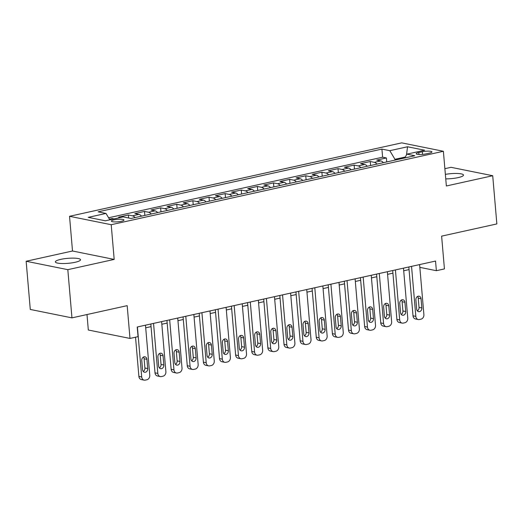<?xml version="1.0" encoding="UTF-8"?>
<svg xmlns="http://www.w3.org/2000/svg" width="523" height="523" viewBox="0 0 523 523"><rect width="100%" height="100%" fill="white"/><g stroke="black" fill="none" stroke-linecap="round" stroke-linejoin="round"><path stroke-width="0.78" d="M75.155 262.278A12.63 2.491 -4.9 0 0 80.535 259.741A12.63 2.491 -4.9 0 0 73.671 258.127A12.63 2.491 -4.9 0 0 60.74 259.369A12.63 2.491 -4.9 0 0 55.36 261.899A12.63 2.491 -4.9 0 0 62.224 263.52A12.63 2.491 -4.9 0 0 75.155 262.278M445.746 178.866A12.63 2.491 -4.9 0 0 458.128 177.611A12.63 2.491 -4.9 0 0 463.502 175.081A12.63 2.491 -4.9 0 0 445.361 174.375M121.29 221.288A6.315 1.249 -4.9 0 0 123.977 220.026A6.315 1.249 -4.9 0 0 120.552 219.215A6.315 1.249 -4.9 0 0 114.086 219.837A6.315 1.249 -4.9 0 0 111.392 221.105A6.315 1.249 -4.9 0 0 114.825 221.909A6.315 1.249 -4.9 0 0 121.29 221.288M86.995 314.539L88.322 330.013L129.992 338.433L138.052 336.649L137.229 327.006L435.541 261.062L436.372 270.698L444.432 268.914L441.621 236.141L496.85 223.929L492.718 175.728L451.048 167.314L444.877 168.681M26.15 261.252L30.282 309.446L71.952 317.866L67.82 269.665L114.184 259.415L111.209 224.713L69.533 216.293L72.507 251.001L26.15 261.252L67.82 269.665M111.209 224.713L443.38 151.278L401.71 142.864L69.533 216.293M383.392 162.679A7.897 4.321 -102.5 0 0 380.816 160.921L376.71 160.09L386.386 157.953L386.726 161.94M376.946 164.104A7.897 4.321 -102.5 0 0 374.37 162.352L370.258 161.522L370.598 165.51M370.258 161.522L360.582 163.66L364.694 164.49A7.897 4.321 -102.5 0 1 367.27 166.242M351.142 169.812A7.897 4.321 -102.5 0 0 348.566 168.053L344.461 167.223L354.13 165.085L354.476 169.073M335.021 173.375A7.897 4.321 -102.5 0 0 332.445 171.616L328.333 170.786L338.008 168.648L338.348 172.636M318.893 176.937A7.897 4.321 -102.5 0 0 316.317 175.185L312.205 174.355L321.88 172.211L322.227 176.205M302.765 180.507A7.897 4.321 -102.5 0 0 300.195 178.748L296.083 177.918L305.759 175.78L306.099 179.768M286.643 184.07A7.897 4.321 -102.5 0 0 284.067 182.311L279.955 181.481L289.631 179.343L289.977 183.331M270.515 187.633A7.897 4.321 -102.5 0 0 267.946 185.874L263.834 185.044L273.509 182.906L273.849 186.894M254.394 191.196A7.897 4.321 -102.5 0 0 251.818 189.444L247.706 188.613L257.381 186.476L257.721 190.464M238.266 194.765A7.897 4.321 -102.5 0 0 235.69 193.007L231.584 192.176L241.26 190.039L241.6 194.026M222.144 198.328A7.897 4.321 -102.5 0 0 219.568 196.57L215.456 195.739L225.132 193.602L225.472 197.589M206.016 201.891A7.897 4.321 -102.5 0 0 203.44 200.139L199.335 199.309L209.01 197.164L209.35 201.159M189.895 205.461A7.897 4.321 -102.5 0 0 187.319 203.702L183.207 202.872L192.882 200.734L193.222 204.722M173.767 209.023A7.897 4.321 -102.5 0 0 171.191 207.265L167.079 206.435L176.754 204.297L177.101 208.285M157.645 212.586A7.897 4.321 -102.5 0 0 155.07 210.834L150.957 210.004L160.633 207.86L160.973 211.854M141.517 216.149A7.897 4.321 -102.5 0 0 138.941 214.397L134.829 213.567L144.505 211.429L144.851 215.417M120.434 217.476L118.708 217.13L128.383 214.992L128.638 217.999M422.349 151.735L418.799 152.52A6.119 1.209 -4.9 0 0 416.19 153.749A6.119 1.209 -4.9 0 0 419.518 154.533A6.119 1.209 -4.9 0 0 425.781 153.925L429.331 153.147A6.119 1.209 -4.9 0 0 431.933 151.918A6.119 1.209 -4.9 0 0 428.612 151.134A6.119 1.209 -4.9 0 0 422.349 151.735L422.577 154.409M405.292 157.024L394.963 159.306L389.798 150.689L381.914 149.094L98.115 211.835L105.999 213.43L88.263 217.352L105.378 220.804L123.121 216.888L131.005 218.477L414.804 155.736L406.92 154.141L404.763 157.953M389.798 150.689L407.535 146.767L424.656 150.225L406.92 154.141M386.386 157.953L382.607 157.194L108.601 217.771M113.981 218.902L112.255 218.555L109.444 219.176M128.383 214.992L132.496 215.822A7.897 4.321 77.5 0 1 135.065 217.581M144.505 211.429L148.617 212.26A7.897 4.321 77.5 0 1 151.193 214.012M160.633 207.86L164.745 208.69A7.897 4.321 77.5 0 1 167.314 210.449M176.754 204.297L180.866 205.127A7.897 4.321 77.5 0 1 183.442 206.886M192.882 200.734L196.994 201.564A7.897 4.321 77.5 0 1 199.57 203.316M209.01 197.164L213.116 197.995A7.897 4.321 77.5 0 1 215.692 199.753M225.132 193.602L229.244 194.432A7.897 4.321 77.5 0 1 231.82 196.19M241.26 190.039L245.365 190.869A7.897 4.321 77.5 0 1 247.941 192.627M257.381 186.476L261.493 187.306A7.897 4.321 77.5 0 1 264.069 189.058M273.509 182.906L277.621 183.736A7.897 4.321 77.5 0 1 280.191 185.495M289.631 179.343L293.743 180.174A7.897 4.321 77.5 0 1 296.319 181.932M305.759 175.78L309.871 176.611A7.897 4.321 77.5 0 1 312.44 178.363M321.88 172.211L325.992 173.041A7.897 4.321 77.5 0 1 328.568 174.8M338.008 168.648L342.12 169.478A7.897 4.321 77.5 0 1 344.69 171.237M354.13 165.085L358.242 165.915A7.897 4.321 77.5 0 1 360.818 167.674M395.035 160.103L394.963 159.306M129.992 338.433L127.181 305.654L71.952 317.866M443.38 151.278L446.361 185.979L492.718 175.728M419.845 267.364L436.372 270.698M145.701 327.81L151.049 326.627M161.829 324.247L167.177 323.064M177.957 320.684L183.298 319.501M194.079 317.115L199.426 315.931M210.207 313.552L215.554 312.368M226.328 309.989L231.676 308.805M242.456 306.419L247.804 305.242M258.578 302.856L263.925 301.673M274.706 299.293L280.053 298.11M290.827 295.73L296.175 294.547M306.955 292.161L312.303 290.978M323.077 288.598L328.424 287.415M339.205 285.035L344.552 283.852M355.333 281.466L360.674 280.289M371.454 277.903L376.802 276.719M387.582 274.34L392.93 273.156M403.704 270.777L409.051 269.593M382.607 157.194L381.914 149.094M112.255 218.555L112.321 219.274M105.999 213.43L109.83 219.823M406.502 154.886L407.535 146.767M114.184 259.415L72.507 251.001M419.603 264.579L423.892 314.598A3.949 3.21 101.4 0 1 420.995 319.167L419.387 319.527A3.949 3.21 101.4 0 1 418.276 319.54A3.949 3.21 101.4 0 1 415.831 316.382L411.542 266.364M408.829 266.965L413.013 315.814L415.831 316.382M421.845 307.975A3.158 2.569 -78.6 0 1 418.642 311.643A3.158 2.569 -78.6 0 1 416.687 309.119L415.896 299.862A3.158 2.569 -78.6 0 1 419.1 296.201A3.158 2.569 -78.6 0 1 421.054 298.725L421.845 307.975L419.034 307.413A3.158 2.569 -78.6 0 1 417.341 310.832M417.583 296.443A3.158 2.569 -78.6 0 1 418.237 298.156L419.034 307.413M418.276 319.54L415.458 318.971A3.949 3.21 -78.6 0 1 413.013 315.814M403.481 268.149L407.77 318.161A3.949 3.21 101.4 0 1 404.874 322.73L403.259 323.09A3.949 3.21 101.4 0 1 402.148 323.103A3.949 3.21 101.4 0 1 399.703 319.945L395.421 269.927M392.701 270.528L396.892 319.376L399.703 319.945M405.724 311.545A3.158 2.569 -78.6 0 1 402.514 315.212A3.158 2.569 -78.6 0 1 400.559 312.682L399.768 303.432A3.158 2.569 -78.6 0 1 402.971 299.764A3.158 2.569 -78.6 0 1 404.926 302.287L405.724 311.545L402.906 310.976A3.158 2.569 -78.6 0 1 401.213 314.395M401.461 300.006A3.158 2.569 -78.6 0 1 402.115 301.719L402.906 310.976M402.148 323.103L399.33 322.534A3.949 3.21 -78.6 0 1 396.892 319.376M387.353 271.712L391.642 321.73A3.949 3.21 101.4 0 1 388.746 326.3L387.138 326.653A3.949 3.21 101.4 0 1 386.026 326.666A3.949 3.21 101.4 0 1 383.581 323.508L379.293 273.496M376.58 274.098L380.764 322.939L383.581 323.508M389.596 315.108A3.158 2.569 -78.6 0 1 386.392 318.775A3.158 2.569 -78.6 0 1 384.438 316.252L383.64 306.994A3.158 2.569 -78.6 0 1 386.85 303.327A3.158 2.569 -78.6 0 1 388.805 305.85L389.596 315.108L386.778 314.539A3.158 2.569 -78.6 0 1 385.091 317.958M385.333 303.575A3.158 2.569 -78.6 0 1 385.987 305.282L386.778 314.539M386.026 326.666L383.209 326.097A3.949 3.21 -78.6 0 1 380.764 322.939M371.232 275.275L375.521 325.293A3.949 3.21 101.4 0 1 372.624 329.863L371.01 330.216A3.949 3.21 101.4 0 1 369.898 330.229A3.949 3.21 101.4 0 1 367.453 327.078L363.165 277.059M360.452 277.661L364.642 326.509L367.453 327.078M373.474 318.67A3.158 2.569 -78.6 0 1 370.264 322.338A3.158 2.569 -78.6 0 1 368.31 319.815L367.519 310.557A3.158 2.569 -78.6 0 1 370.722 306.89A3.158 2.569 -78.6 0 1 372.677 309.42L373.474 318.67L370.657 318.102A3.158 2.569 -78.6 0 1 368.963 321.527M369.205 307.138A3.158 2.569 -78.6 0 1 369.866 308.851L370.657 318.102M369.898 330.229L367.081 329.66A3.949 3.21 -78.6 0 1 364.642 326.509M355.104 278.844L359.393 328.856A3.949 3.21 101.4 0 1 356.496 333.426L354.888 333.785A3.949 3.21 101.4 0 1 353.777 333.798A3.949 3.21 101.4 0 1 351.332 330.641L347.043 280.622M344.324 281.224L348.514 330.072L351.332 330.641M357.346 322.24A3.158 2.569 -78.6 0 1 354.143 325.901A3.158 2.569 -78.6 0 1 352.188 323.377L351.391 314.127A3.158 2.569 -78.6 0 1 354.601 310.459A3.158 2.569 -78.6 0 1 356.555 312.983L357.346 322.24L354.529 321.671A3.158 2.569 -78.6 0 1 352.842 325.09M353.084 310.701A3.158 2.569 -78.6 0 1 353.738 312.414L354.529 321.671M353.777 333.798L350.959 333.229A3.949 3.21 -78.6 0 1 348.514 330.072M338.982 282.407L343.265 332.425A3.949 3.21 101.4 0 1 340.375 336.989L338.76 337.348A3.949 3.21 101.4 0 1 337.649 337.361A3.949 3.21 101.4 0 1 335.204 334.204L330.915 284.192M328.202 284.787L332.393 333.635L335.204 334.204M341.218 325.803A3.158 2.569 -78.6 0 1 338.015 329.47A3.158 2.569 -78.6 0 1 336.06 326.94L335.269 317.69A3.158 2.569 -78.6 0 1 338.473 314.022A3.158 2.569 -78.6 0 1 340.427 316.546L341.218 325.803L338.407 325.234A3.158 2.569 -78.6 0 1 336.714 328.653M336.956 314.271A3.158 2.569 -78.6 0 1 337.61 315.977L338.407 325.234M337.649 337.361L334.831 336.792A3.949 3.21 -78.6 0 1 332.393 333.635M322.854 285.97L327.143 335.988A3.949 3.21 101.4 0 1 324.247 340.558L322.639 340.911A3.949 3.21 101.4 0 1 321.521 340.924A3.949 3.21 101.4 0 1 319.082 337.766L314.794 287.755M312.074 288.356L316.265 337.198L319.082 337.766M325.097 329.366A3.158 2.569 -78.6 0 1 321.893 333.033A3.158 2.569 -78.6 0 1 319.939 330.51L319.141 321.253A3.158 2.569 -78.6 0 1 322.351 317.585A3.158 2.569 -78.6 0 1 324.306 320.115L325.097 329.366L322.279 328.797A3.158 2.569 -78.6 0 1 320.592 332.216M320.834 317.834A3.158 2.569 -78.6 0 1 321.488 319.546L322.279 328.797M321.521 340.924L318.71 340.355A3.949 3.21 -78.6 0 1 316.265 337.198M306.726 289.539L311.015 339.551A3.949 3.21 101.4 0 1 308.125 344.121L306.511 344.48A3.949 3.21 101.4 0 1 305.399 344.494A3.949 3.21 101.4 0 1 302.954 341.336L298.666 291.318M295.953 291.919L300.137 340.767L302.954 341.336M308.969 332.935A3.158 2.569 -78.6 0 1 305.765 336.596A3.158 2.569 -78.6 0 1 303.811 334.073L303.02 324.816A3.158 2.569 -78.6 0 1 306.223 321.155A3.158 2.569 -78.6 0 1 308.178 323.678L308.969 332.935L306.158 332.367A3.158 2.569 -78.6 0 1 304.464 335.786M304.706 321.397A3.158 2.569 -78.6 0 1 305.36 323.109L306.158 332.367M305.399 344.494L302.582 343.925A3.949 3.21 -78.6 0 1 300.137 340.767M290.605 293.102L294.894 343.114A3.949 3.21 101.4 0 1 291.997 347.684L290.383 348.043A3.949 3.21 101.4 0 1 289.271 348.057A3.949 3.21 101.4 0 1 286.833 344.899L282.544 294.88M279.825 295.482L284.015 344.33L286.833 344.899M292.847 336.498A3.158 2.569 -78.6 0 1 289.644 340.166A3.158 2.569 -78.6 0 1 287.689 337.636L286.892 328.385A3.158 2.569 -78.6 0 1 290.095 324.718A3.158 2.569 -78.6 0 1 292.05 327.241L292.847 336.498L290.03 335.929A3.158 2.569 -78.6 0 1 288.343 339.349M288.585 324.96A3.158 2.569 -78.6 0 1 289.239 326.672L290.03 335.929M289.271 348.057L286.46 347.488A3.949 3.21 -78.6 0 1 284.015 344.33M274.477 296.665L278.766 346.684A3.949 3.21 101.4 0 1 275.876 351.253L274.261 351.606A3.949 3.21 101.4 0 1 273.15 351.619A3.949 3.21 101.4 0 1 270.705 348.462L266.416 298.45M263.703 299.051L267.887 347.893L270.705 348.462M276.719 340.061A3.158 2.569 -78.6 0 1 273.516 343.729A3.158 2.569 -78.6 0 1 271.561 341.205L270.77 331.948A3.158 2.569 -78.6 0 1 273.974 328.281A3.158 2.569 -78.6 0 1 275.928 330.804L276.719 340.061L273.908 339.492A3.158 2.569 -78.6 0 1 272.215 342.911M272.457 328.529A3.158 2.569 -78.6 0 1 273.111 330.242L273.908 339.492M273.15 351.619L270.332 351.051A3.949 3.21 -78.6 0 1 267.887 347.893M258.355 300.228L262.644 350.247A3.949 3.21 101.4 0 1 259.748 354.816L258.133 355.169A3.949 3.21 101.4 0 1 257.022 355.182A3.949 3.21 101.4 0 1 254.577 352.031L250.295 302.013M247.575 302.614L251.766 351.463L254.577 352.031M260.598 343.624A3.158 2.569 -78.6 0 1 257.388 347.292A3.158 2.569 -78.6 0 1 255.433 344.768L254.642 335.511A3.158 2.569 -78.6 0 1 257.846 331.85A3.158 2.569 -78.6 0 1 259.8 334.374L260.598 343.624L257.78 343.055A3.158 2.569 -78.6 0 1 256.087 346.481M256.335 332.092A3.158 2.569 -78.6 0 1 256.989 333.805L257.78 343.055M257.022 355.182L254.211 354.614A3.949 3.21 -78.6 0 1 251.766 351.463M242.227 303.798L246.516 353.81A3.949 3.21 101.4 0 1 243.62 358.379L242.012 358.739A3.949 3.21 101.4 0 1 240.9 358.752A3.949 3.21 101.4 0 1 238.455 355.594L234.167 305.576M231.454 306.177L235.638 355.025L238.455 355.594M244.47 347.194A3.158 2.569 -78.6 0 1 241.266 350.855A3.158 2.569 -78.6 0 1 239.312 348.331L238.521 339.081A3.158 2.569 -78.6 0 1 241.724 335.413A3.158 2.569 -78.6 0 1 243.679 337.936L244.47 347.194L241.652 346.625A3.158 2.569 -78.6 0 1 239.965 350.044M240.207 335.655A3.158 2.569 -78.6 0 1 240.861 337.368L241.652 346.625M240.9 358.752L238.083 358.183A3.949 3.21 -78.6 0 1 235.638 355.025M226.106 307.361L230.395 357.379A3.949 3.21 101.4 0 1 227.498 361.942L225.884 362.302A3.949 3.21 101.4 0 1 224.772 362.315A3.949 3.21 101.4 0 1 222.327 359.157L218.039 309.145M215.326 309.74L219.516 358.588L222.327 359.157M228.348 350.756A3.158 2.569 -78.6 0 1 225.138 354.424A3.158 2.569 -78.6 0 1 223.184 351.894L222.393 342.643A3.158 2.569 -78.6 0 1 225.596 338.976A3.158 2.569 -78.6 0 1 227.551 341.499L228.348 350.756L225.531 350.188A3.158 2.569 -78.6 0 1 223.837 353.607M224.086 339.224A3.158 2.569 -78.6 0 1 224.74 340.931L225.531 350.188M224.772 362.315L221.955 361.746A3.949 3.21 -78.6 0 1 219.516 358.588M209.978 310.924L214.267 360.942A3.949 3.21 101.4 0 1 211.37 365.512L209.762 365.865A3.949 3.21 101.4 0 1 208.651 365.878A3.949 3.21 101.4 0 1 206.206 362.72L201.917 312.708M199.204 313.31L203.388 362.158L206.206 362.72M212.22 354.319A3.158 2.569 -78.6 0 1 209.017 357.987A3.158 2.569 -78.6 0 1 207.062 355.463L206.265 346.206A3.158 2.569 -78.6 0 1 209.475 342.539A3.158 2.569 -78.6 0 1 211.429 345.069L212.22 354.319L209.403 353.751A3.158 2.569 -78.6 0 1 207.716 357.176M207.958 342.787A3.158 2.569 -78.6 0 1 208.612 344.5L209.403 353.751M208.651 365.878L205.833 365.309A3.949 3.21 -78.6 0 1 203.388 362.158M193.856 314.493L198.145 364.505A3.949 3.21 101.4 0 1 195.249 369.075L193.634 369.434A3.949 3.21 101.4 0 1 192.523 369.447A3.949 3.21 101.4 0 1 190.078 366.29L185.789 316.271M183.076 316.873L187.267 365.721L190.078 366.29M196.099 357.889A3.158 2.569 -78.6 0 1 192.889 361.55A3.158 2.569 -78.6 0 1 190.934 359.026L190.143 349.769A3.158 2.569 -78.6 0 1 193.347 346.108A3.158 2.569 -78.6 0 1 195.301 348.632L196.099 357.889L193.281 357.32A3.158 2.569 -78.6 0 1 191.588 360.739M191.83 346.35A3.158 2.569 -78.6 0 1 192.484 348.063L193.281 357.32M192.523 369.447L189.705 368.878A3.949 3.21 -78.6 0 1 187.267 365.721M177.728 318.056L182.017 368.068A3.949 3.21 101.4 0 1 179.121 372.638L177.513 372.997A3.949 3.21 101.4 0 1 176.395 373.01A3.949 3.21 101.4 0 1 173.956 369.853L169.668 319.834M166.948 320.436L171.139 369.284L173.956 369.853M179.971 361.452A3.158 2.569 -78.6 0 1 176.767 365.119A3.158 2.569 -78.6 0 1 174.813 362.589L174.015 353.339A3.158 2.569 -78.6 0 1 177.225 349.671A3.158 2.569 -78.6 0 1 179.18 352.195L179.971 361.452L177.153 360.883A3.158 2.569 -78.6 0 1 175.466 364.302M175.708 349.913A3.158 2.569 -78.6 0 1 176.362 351.626L177.153 360.883M176.395 373.01L173.584 372.441A3.949 3.21 -78.6 0 1 171.139 369.284M161.607 321.619L165.889 371.637A3.949 3.21 101.4 0 1 162.999 376.207L161.385 376.56A3.949 3.21 101.4 0 1 160.273 376.573A3.949 3.21 101.4 0 1 157.828 373.415L153.54 323.404M150.827 324.005L155.011 372.847L157.828 373.415M163.843 365.015A3.158 2.569 -78.6 0 1 160.639 368.682A3.158 2.569 -78.6 0 1 158.685 366.159L157.894 356.902A3.158 2.569 -78.6 0 1 161.097 353.234A3.158 2.569 -78.6 0 1 163.052 355.764L163.843 365.015L161.032 364.446A3.158 2.569 -78.6 0 1 159.338 367.865M159.58 353.483A3.158 2.569 -78.6 0 1 160.234 355.195L161.032 364.446M160.273 376.573L157.456 376.004A3.949 3.21 -78.6 0 1 155.011 372.847M145.479 325.182L149.768 375.2A3.949 3.21 101.4 0 1 146.871 379.77L145.257 380.123A3.949 3.21 101.4 0 1 144.145 380.136A3.949 3.21 101.4 0 1 141.707 376.985L137.418 326.967M135.529 337.204L138.889 376.416L141.707 376.985M147.721 368.578A3.158 2.569 -78.6 0 1 144.518 372.245A3.158 2.569 -78.6 0 1 142.563 369.722L141.766 360.465A3.158 2.569 -78.6 0 1 144.969 356.804A3.158 2.569 -78.6 0 1 146.93 359.327L147.721 368.578L144.904 368.009A3.158 2.569 -78.6 0 1 143.217 371.435M143.459 357.046A3.158 2.569 -78.6 0 1 144.113 358.758L144.904 368.009M144.145 380.136L141.334 379.574A3.949 3.21 -78.6 0 1 138.889 376.416M374.37 162.352L380.816 160.921M132.496 215.822L138.941 214.397M148.617 212.26L155.07 210.834M164.745 208.69L171.191 207.265M180.866 205.127L187.319 203.702M196.994 201.564L203.44 200.139M213.116 197.995L219.568 196.57M229.244 194.432L235.69 193.007M245.365 190.869L251.818 189.444M261.493 187.306L267.946 185.874M277.621 183.736L284.067 182.311M293.743 180.174L300.195 178.748M309.871 176.611L316.317 175.185M325.992 173.041L332.445 171.616M342.12 169.478L348.566 168.053M358.242 165.915L364.694 164.49M418.969 154.514L418.799 152.52M421.054 298.725L418.237 298.156M404.926 302.287L402.115 301.719M388.805 305.85L385.987 305.282M372.677 309.42L369.866 308.851M356.555 312.983L353.738 312.414M340.427 316.546L337.61 315.977M324.306 320.115L321.488 319.546M308.178 323.678L305.36 323.109M292.05 327.241L289.239 326.672M275.928 330.804L273.111 330.242M259.8 334.374L256.989 333.805M243.679 337.936L240.861 337.368M227.551 341.499L224.74 340.931M211.429 345.069L208.612 344.5M195.301 348.632L192.484 348.063M179.18 352.195L176.362 351.626M163.052 355.764L160.234 355.195M146.93 359.327L144.113 358.758"/></g></svg>
